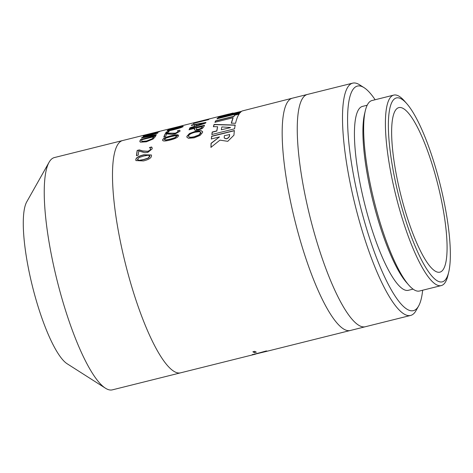 <?xml version="1.0" encoding="UTF-8"?>
<svg xmlns="http://www.w3.org/2000/svg" width="473" height="473" viewBox="0 0 473 473"><rect width="100%" height="100%" fill="white"/><g stroke="black" fill="none" stroke-linecap="round" stroke-linejoin="round"><path stroke-width="0.71" d="M253.77 354.36L252.21 354.655M268.558 350.883L252.227 354.851L266.258 350.96A119.71 27.144 76 0 0 266.772 351.007L253.889 354.23M254.48 354.123L268.463 350.901A119.71 27.144 76 0 0 268.747 350.836L350.292 330.491A119.71 27.144 -104 0 1 296.104 225.331A119.71 27.144 -104 0 1 290.416 99.034A119.71 27.144 -104 0 1 292.338 98.195L242.194 110.966A119.71 27.144 76 0 0 241.91 111.137A119.71 27.144 76 0 0 241.236 111.622L218.502 117.292A119.71 27.144 -104 0 1 219.17 116.807A119.71 27.144 -104 0 1 220.01 116.352L233.088 113.006M252.18 354.673L252.617 354.496M254.504 352.633A119.71 27.144 -104 0 1 252.86 351.794L254.693 351.333A119.71 27.144 76 0 0 256.336 352.178L254.45 352.432A119.509 27.097 -104 0 1 253.061 351.741M256.029 352.042L254.45 352.432M197.3 122.265L208.788 119.415A119.71 27.144 76 0 0 208.398 119.693L193.315 123.453A119.71 27.144 -104 0 1 193.747 123.151A119.71 27.144 -104 0 1 193.788 123.128L208.268 119.19L195.26 122.43A119.71 27.144 -104 0 1 195.668 122.318A119.71 27.144 -104 0 1 195.692 122.312L210.775 118.546A119.71 27.144 76 0 0 210.751 118.552A119.71 27.144 76 0 0 210.118 118.747L196.892 122.56M159.165 131.778A119.71 27.144 76 0 0 159.088 131.831L145.95 135.414L157.852 132.836A119.71 27.144 76 0 0 157.456 133.25L144.235 137.087L156.344 134.693A119.71 27.144 76 0 0 156.001 135.231L141.587 137.986A119.71 27.144 -104 0 1 142.001 137.448L155.097 133.664L143.171 136.224A119.71 27.144 -104 0 1 143.626 135.857L159.531 131.565A119.71 27.144 76 0 0 159.165 131.778M255.538 354.135L180.609 372.825A119.71 27.144 -104 0 1 126.421 267.665A119.71 27.144 -104 0 1 120.733 141.368A119.71 27.144 -104 0 1 122.655 140.534L54.401 157.562A119.71 27.144 -104 0 0 52.485 158.396A119.71 27.144 -104 0 0 49.068 162.28A119.71 27.144 -104 0 0 57.05 280.276A119.71 27.144 -104 0 0 105.432 388.191A119.71 27.144 -104 0 0 112.361 389.853L180.609 372.825A119.71 27.144 -104 0 1 126.421 267.665A119.71 27.144 -104 0 1 120.733 141.368A119.71 27.144 -104 0 1 122.655 140.534L186.031 124.748A119.71 27.144 76 0 1 186.427 124.624L181.508 125.853M151.514 155.812C151.395 157.923 148.723 159.626 143.496 160.926L135.934 160.589L135.81 159.732C135.928 157.686 138.624 156.031 143.898 154.772L151.395 154.967L151.514 155.812M165.591 136.531L163.841 136.969A119.71 27.144 -104 0 1 165.237 133.717L167.377 133.185L175.365 133.173L178.256 131.63L177.511 130.773A119.71 27.144 -104 0 1 177.529 130.737L179.681 130.199L179.982 131.246L175.187 133.918L172.278 134.373L166.679 133.883A119.71 27.144 76 0 0 165.591 136.531M163.906 137.146L165.296 133.9L167.436 133.368L175.43 133.356L177.428 132.611L178.315 131.813L178.108 131.033M177.588 130.92L179.681 130.199L179.982 131.246M211.638 136.218L234.371 130.542A119.71 27.144 76 0 0 233.958 135.166L227.75 141.326L219.951 140.132L210.946 147.328A119.71 27.144 -104 0 1 211.076 143.278L219.496 136.91L211.366 138.938A119.71 27.144 -104 0 1 211.638 136.218L211.431 139.097M213.406 126.628A119.71 27.144 -104 0 1 214.098 124.429L235.193 125.049A119.71 27.144 76 0 0 234.59 128.816L211.851 134.486A119.71 27.144 -104 0 1 212.223 132.02L216.77 130.885A119.71 27.144 -104 0 1 217.627 126.746L213.406 126.628M231.321 123.128A119.71 27.144 -104 0 1 233.154 117.724L214.961 122.265A119.71 27.144 -104 0 1 215.688 120.816L233.881 116.275A119.71 27.144 -104 0 1 234.661 115.01L239.208 113.875A119.71 27.144 76 0 0 235.56 123.299L231.321 123.128M217.018 118.8A119.71 27.144 -104 0 1 217.893 117.836L240.627 112.16A119.71 27.144 76 0 0 239.758 113.13L217.018 118.8M228.761 114.058L220.814 116.051A119.71 27.144 -104 0 1 221.092 115.974A119.71 27.144 -104 0 1 221.305 115.926M191.376 125.434A119.71 27.144 -104 0 1 191.748 124.955L205.909 122.454A119.71 27.144 76 0 0 205.489 123.146L189.584 128.508A119.71 27.144 -104 0 1 189.921 127.816L194.356 126.338A119.71 27.144 -104 0 1 195.343 124.724L191.376 125.434M202.432 128.414L198.601 130.069L195.414 130.347L194.385 129.703L194.456 128.94A119.71 27.144 -104 0 1 194.699 128.307L189.076 129.714A119.71 27.144 -104 0 1 189.371 128.999L204.454 125.233A119.71 27.144 76 0 0 203.904 126.616L202.432 128.414M202.598 132.405L200.103 135.396L194.131 137.82L188.479 138.293L186.924 137.211L186.882 136.325L189.46 133.522L195.479 131.275L201.084 130.625L202.568 131.559L202.598 132.405M182.968 126.593C182.347 127.267 179.427 128.266 174.2 129.59C168.861 130.897 166.549 131.204 167.259 130.507C167.88 129.921 170.824 128.993 176.086 127.716C181.425 126.35 183.719 125.972 182.968 126.593L183.075 126.392M167.158 130.714L167.312 130.702C167.933 130.116 170.877 129.182 176.139 127.905C181.478 126.539 183.772 126.167 183.021 126.782M168.63 132.097L165.745 132.818A119.71 27.144 -104 0 1 166.165 132.156L169.05 131.435A119.71 27.144 76 0 0 168.63 132.097M178.392 135.869C178.031 137.353 175.235 138.755 170.014 140.061C164.675 141.38 162.233 141.291 162.688 139.789C163.055 138.388 165.869 137.052 171.137 135.786C176.476 134.415 178.895 134.444 178.392 135.869L178.398 135.349M162.688 140.327L162.747 139.967C163.114 138.565 165.934 137.229 171.196 135.964L178.422 135.438M153.14 139.027L146.364 141.794L140.469 142.178L139.86 141.634L140.055 140.605A119.71 27.144 -104 0 1 140.617 139.517L155.7 135.757A119.71 27.144 76 0 0 155.144 136.827L153.14 139.027M138.222 155.168L136.472 155.599A119.71 27.144 -104 0 1 137.188 150.438L139.328 149.906L142.645 150.94L147.801 151.265L149.752 150.373L150.503 149.19L150.201 148.15L149.498 147.582A119.71 27.144 -104 0 1 149.503 147.523L151.656 146.985L152.235 148.835L147.771 152.424L144.803 152.726L138.772 150.999A119.71 27.144 76 0 0 138.222 155.168M150.461 148.646L150.201 148.15M137.584 159.844L137.483 159.312L138.985 160.353L143.561 159.561L148.185 158.047L149.805 155.848M137.548 159.466L139.05 160.501L143.626 159.708L148.25 158.201L149.906 156.38L149.84 155.924M149.84 156.226L148.356 155.209L143.786 156.031L139.216 157.479L137.483 159.312M135.97 160.66L135.875 159.88C135.993 157.84 138.69 156.191 143.963 154.931L151.425 155.043M144.235 137.087L156.397 134.882M143.224 136.419L145.956 135.426L157.905 133.025M141.64 138.175L142.054 137.637L155.097 133.664M179.74 130.382L180.053 130.761M178.315 131.813L178.167 131.216L178.315 131.813M193.362 123.648L196.863 122.46M224.273 137.749C225.875 139.482 227.608 139.05 229.476 136.455A119.509 27.097 -104 0 1 229.618 134.557L224.356 135.698A119.71 27.144 76 0 0 224.208 137.602L224.314 138.104M224.208 137.602C225.81 139.334 227.543 138.896 229.411 136.301A119.71 27.144 -104 0 1 229.553 134.403M234.437 130.702L211.697 136.378M219.496 136.91L211.141 143.425L211.011 147.47M230.416 127.485L221.867 126.93A119.71 27.144 76 0 0 221.317 129.756L230.475 127.651L221.317 129.756M235.258 125.215L214.157 124.612L213.471 126.805M217.627 126.746L216.835 131.056L212.288 132.192L211.916 134.651M233.154 117.724L231.386 123.305M239.261 114.058L234.714 115.193L233.934 116.464L215.747 120.999L215.02 122.448M217.077 118.989L217.947 118.025L240.68 112.349M218.556 117.487L220.063 116.541L224.699 115.3M224.007 115.501L241.662 111.303M203.65 123.293L196.218 125.93L203.65 123.293L196.957 124.434A119.71 27.144 76 0 0 196.159 125.747M191.429 125.623L191.802 125.144L205.968 122.643M189.643 128.691L189.975 128L194.415 126.522L195.343 124.724M196.165 129.164L196.738 129.596L198.861 129.389L201.303 128.372L202.243 127.178A119.509 27.097 -104 0 1 202.479 126.563L196.407 127.881A119.71 27.144 76 0 0 196.212 128.39L196.129 129.082L196.679 129.419L198.802 129.212L201.244 128.195L202.184 127.001A119.71 27.144 -104 0 1 202.42 126.38M189.135 129.892L189.431 129.176L204.513 125.416M194.427 129.785L194.699 128.307M188.674 136.531L188.615 135.899C188.39 137.347 190.288 137.613 194.308 136.697L198.979 134.917L200.871 132.363M188.68 136.07C188.455 137.513 190.353 137.779 194.368 136.863L199.038 135.083L200.924 133.014L200.907 132.446M200.924 133.014L199.653 131.636L195.231 132.204C191.187 133.25 188.981 134.48 188.615 135.899M186.959 137.294L186.941 136.496L189.519 133.693L195.538 131.447L201.143 130.802L202.598 131.648M168.985 130.282L174.643 129.306L181.407 127.089L180.154 126.989L171.013 129.265L168.932 130.394M168.932 130.093L174.584 129.117L181.289 127.006M165.798 133.002L166.218 132.345L169.103 131.624M164.403 139.742L164.362 139.375L165.692 139.984L170.233 139.086L174.898 137.684L176.742 136.1M164.421 139.547L165.757 140.156L170.292 139.257L174.963 137.856L176.784 136.177M176.719 136.289L175.4 135.71L170.871 136.632L166.26 137.986L164.362 139.375M162.724 140.41L162.747 139.967M141.687 141.06L142.219 141.569L146.736 141.149L151.945 139.08L153.394 137.294A119.71 27.144 -104 0 1 153.636 136.803L142.024 139.701A119.71 27.144 76 0 0 141.782 140.191L141.652 140.978L142.16 141.386L146.677 140.972L151.886 138.896M151.945 139.08L153.453 137.477A119.509 27.097 -104 0 1 153.695 136.987L153.636 136.803M139.896 141.723L140.676 139.701L155.759 135.94M149.569 147.688L151.721 147.156L152.146 147.848M136.537 155.759L137.253 150.603L139.393 150.071L142.71 151.106L147.866 151.425L149.811 150.532L150.562 149.356L150.26 148.315M49.068 162.28L26.742 201.847A85.79 19.452 76 0 0 32.46 286.413A85.79 19.452 76 0 0 67.131 363.755L105.432 388.191M422.661 290.227A115.719 26.234 -104 0 1 418.587 306.066A115.719 26.234 -104 0 1 364.612 222.02A115.719 26.234 -104 0 1 355.554 86.884A115.719 26.234 -104 0 1 364.104 87.682A115.719 26.234 -104 0 1 375.136 99.75M364.104 87.682L359.598 84.809A119.71 27.144 76 0 0 352.669 83.147A119.71 27.144 76 0 0 350.753 83.981A119.71 27.144 76 0 0 356.435 210.278A119.71 27.144 76 0 0 410.629 315.438A119.71 27.144 76 0 0 415.962 310.72L418.587 306.066M413.065 289.127L408.359 290.304A94.771 21.486 -104 0 1 365.458 207.05A94.771 21.486 -104 0 1 360.958 107.064A94.771 21.486 -104 0 1 362.478 106.401L367.184 105.225M410.629 315.438L365.375 326.731A119.71 27.144 -104 0 1 311.187 221.571A119.71 27.144 -104 0 1 305.499 95.268A119.71 27.144 -104 0 1 307.42 94.434L292.338 98.195A119.71 27.144 -104 0 0 290.416 99.034A119.71 27.144 -104 0 0 296.104 225.331A119.71 27.144 -104 0 0 350.292 330.491L365.375 326.731A119.71 27.144 -104 0 1 311.187 221.571A119.71 27.144 -104 0 1 305.499 95.268A119.71 27.144 -104 0 1 307.42 94.434L352.669 83.147M448.753 271.934L447.955 275.327A98.159 22.255 -104 0 1 441.268 285.586L419.516 291.013A98.159 22.255 -104 0 1 408.79 285.101L406.49 282.476A94.771 21.486 -104 0 1 373.055 201.439A94.771 21.486 -104 0 1 364.506 114.188L365.304 110.788A98.159 22.255 -104 0 1 370.418 101.216A98.159 22.255 -104 0 1 371.991 100.53L393.743 95.103A98.159 22.255 -104 0 1 404.468 101.021L406.768 103.646A94.771 21.486 -104 0 1 440.203 184.683A94.771 21.486 -104 0 1 448.753 271.934A94.771 21.486 -104 0 1 404.711 217.284A94.771 21.486 -104 0 1 394.896 98.597A94.771 21.486 -104 0 1 406.768 103.646M408.79 285.101A98.159 22.255 -104 0 1 374.161 201.161A98.159 22.255 -104 0 1 365.304 110.788M397.468 108.205A84.791 19.227 -104 0 1 398.828 107.613A84.791 19.227 -104 0 1 438.01 185.233A84.791 19.227 -104 0 1 439.884 272.158A84.791 19.227 -104 0 1 401.5 197.667A84.791 19.227 -104 0 1 397.468 108.205M441.268 285.586A98.159 22.255 -104 0 1 396.829 199.358A98.159 22.255 -104 0 1 392.17 95.794A98.159 22.255 -104 0 1 393.743 95.103M221.092 115.974L210.751 118.552M195.668 122.318L184.304 125.15"/></g></svg>
